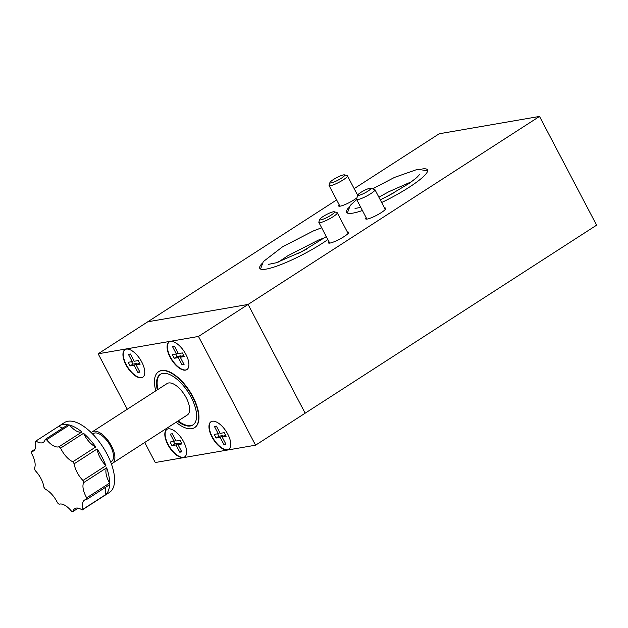 <?xml version="1.0" encoding="UTF-8"?>
<svg xmlns="http://www.w3.org/2000/svg" width="628" height="628" viewBox="0 0 628 628"><rect width="100%" height="100%" fill="white"/><g stroke="black" fill="none" stroke-linecap="round" stroke-linejoin="round"><path stroke-width="0.94" d="M354.168 188.636L439.2 133.772L539.515 116.431L248.084 304.447L147.768 321.795L336.639 199.94M539.515 116.431L596.6 225.169L255.565 445.189L198.472 336.451L248.084 304.447L305.169 413.185L248.084 304.447L147.768 321.795L98.164 353.792L127.272 409.236M328.962 241.678A11.422 1.947 -27.7 0 0 328.42 242.879A11.422 1.947 -27.7 0 0 330.014 243.067A11.422 1.947 -27.7 0 0 341.844 237.957A11.422 1.947 -27.7 0 0 348.65 232.258A11.422 1.947 -27.7 0 0 347.355 232.022M339.175 204.767A11.422 1.947 -27.7 0 0 338.633 205.968A11.422 1.947 -27.7 0 0 340.219 206.157A11.422 1.947 -27.7 0 0 356.955 197.796M362.419 210.521A45.695 7.779 152.3 0 1 352.944 213.112A45.695 7.779 152.3 0 1 346.585 212.35A45.695 7.779 152.3 0 1 348.509 207.829M422.691 168.885A45.695 7.779 152.3 0 1 427.503 169.866A45.695 7.779 152.3 0 1 381.667 202.506M327.855 239.566A45.695 7.779 152.3 0 1 266.131 269.114A45.695 7.779 152.3 0 1 259.78 268.36A45.695 7.779 152.3 0 1 261.703 263.839M384.564 208.017A11.422 1.947 152.3 0 1 385.859 208.253A11.422 1.947 152.3 0 1 376.643 215.286A11.422 1.947 152.3 0 1 365.629 218.874A11.422 1.947 152.3 0 1 366.171 217.673M393.104 193.275A20.771 3.533 -27.7 0 0 385.388 197.325M306.299 249.277A20.771 3.533 -27.7 0 0 298.575 253.327M369.751 188.314A7.269 1.24 152.3 0 1 370.567 188.298A7.269 1.24 152.3 0 1 364.899 192.914A7.269 1.24 152.3 0 1 357.882 194.955A7.269 1.24 152.3 0 1 362.756 191.257A7.269 1.24 152.3 0 1 369.751 188.314M370.567 188.298L374.665 189.507A10.386 1.766 152.3 0 1 374.947 189.703A10.386 1.766 152.3 0 1 366.571 196.101A10.386 1.766 152.3 0 1 356.555 199.359A10.386 1.766 152.3 0 1 356.555 199.021L357.882 194.955M320.892 219.839A8.345 1.421 -27.7 0 0 330.132 215.757A8.345 1.421 -27.7 0 0 334.284 211.777A8.345 1.421 -27.7 0 0 326.458 214.564A8.345 1.421 -27.7 0 0 319.723 219.423A8.345 1.421 -27.7 0 0 320.892 219.839M319.723 219.423L318.851 222.084A10.386 1.766 -27.7 0 0 318.859 222.422A10.386 1.766 -27.7 0 0 320.304 222.595A10.386 1.766 -27.7 0 0 331.058 217.955A10.386 1.766 -27.7 0 0 337.252 212.766A10.386 1.766 -27.7 0 0 336.969 212.57L334.284 211.777M333.295 179.608A8.345 1.421 -27.7 0 0 329.936 182.52A8.345 1.421 -27.7 0 0 337.99 180.173A8.345 1.421 -27.7 0 0 344.497 174.874A8.345 1.421 -27.7 0 0 333.295 179.608M329.936 182.52L329.064 185.174A10.386 1.766 -27.7 0 0 329.064 185.519A10.386 1.766 -27.7 0 0 339.081 182.253A10.386 1.766 -27.7 0 0 347.457 175.864A10.386 1.766 -27.7 0 0 347.182 175.667L344.497 174.874M144.723 442.473L155.249 462.53L255.565 445.189M193.189 424.795A30.12 13.84 57.2 0 1 178.187 420.886M157.918 389.47A30.12 13.84 57.2 0 1 160.54 374.194M157.298 389.862A30.12 13.84 57.2 0 1 160.226 374.382A30.12 13.84 57.2 0 1 162.754 373.417A30.12 13.84 57.2 0 1 189.703 394.659A30.12 13.84 57.2 0 1 192.882 424.999A30.12 13.84 57.2 0 1 177.567 421.286M92.324 431.789L167.04 383.582A18.691 8.588 57.2 0 1 168.61 382.978A18.691 8.588 57.2 0 1 186.202 397.728A18.691 8.588 57.2 0 1 187.309 414.998L112.593 463.205A18.691 8.588 -122.8 0 0 111.486 445.935A18.691 8.588 -122.8 0 0 92.324 431.789A18.691 8.588 -122.8 0 0 91.319 432.708M62.855 428.013A16.618 7.638 57.2 0 1 58.851 426.224A41.542 19.091 57.2 0 1 59.472 425.792A41.542 19.091 57.2 0 1 68.099 424.63L45.161 439.427A16.618 7.638 57.2 0 1 43.324 442.34A16.618 7.638 57.2 0 1 35.914 441.029A41.542 19.091 57.2 0 0 35.066 441.774A16.618 7.638 57.2 0 1 33.598 450.912A16.618 7.638 57.2 0 1 31.439 451.508A41.542 19.091 57.2 0 0 31.4 453.149A16.618 7.638 57.2 0 1 34.375 468.417A41.542 19.091 57.2 0 0 35.144 470.521A16.618 7.638 57.2 0 1 43.913 487.226A41.542 19.091 57.2 0 0 45.295 489.22A16.618 7.638 57.2 0 1 57.517 502.887A41.542 19.091 57.2 0 0 59.126 504.245A16.618 7.638 57.2 0 1 71.521 511.216A41.542 19.091 57.2 0 0 72.942 511.569L78.194 508.178M72.942 511.569A16.618 7.638 57.2 0 1 74.779 508.656A16.618 7.638 57.2 0 1 82.19 509.967L105.135 495.17A41.542 19.091 57.2 0 1 104.515 495.602A41.542 19.091 57.2 0 1 103.863 495.987M105.983 494.424L83.037 509.222A16.618 7.638 57.2 0 1 84.505 500.084A16.618 7.638 57.2 0 1 86.656 499.488L109.602 484.683A41.542 19.091 57.2 0 1 105.983 494.424A16.618 7.638 57.2 0 1 106.014 486.998M106.674 467.774A41.542 19.091 57.2 0 1 109.641 483.042A16.618 7.638 57.2 0 1 106.674 467.774L83.728 482.579A16.618 7.638 57.2 0 0 86.703 497.847L109.641 483.042M97.128 448.965A41.542 19.091 57.2 0 1 105.904 465.678A16.618 7.638 57.2 0 1 97.128 448.965L74.19 463.77A16.618 7.638 57.2 0 0 82.959 480.475L105.904 465.678M83.532 433.304A41.542 19.091 57.2 0 1 95.754 446.971A16.618 7.638 57.2 0 1 83.532 433.304L60.586 448.109A16.618 7.638 57.2 0 0 72.809 461.776L95.754 446.971M69.52 424.983A41.542 19.091 57.2 0 1 81.915 431.954A16.618 7.638 57.2 0 1 69.52 424.983L46.582 439.781A16.618 7.638 57.2 0 0 58.977 446.751L81.915 431.954M35.914 441.029L58.851 426.224M31.439 451.508L35.027 449.193M83.037 509.222A41.542 19.091 57.2 0 1 82.19 509.967M86.703 497.847A41.542 19.091 57.2 0 1 86.656 499.488M82.959 480.475A41.542 19.091 57.2 0 1 83.728 482.579M72.809 461.776A41.542 19.091 57.2 0 1 74.19 463.77M58.977 446.751A41.542 19.091 57.2 0 1 60.586 448.109M45.161 439.427A41.542 19.091 57.2 0 1 46.582 439.781M59.472 425.792L64.433 422.589A41.542 19.091 57.2 0 1 67.926 421.255A41.542 19.091 57.2 0 1 105.088 450.559A41.542 19.091 57.2 0 1 109.476 492.407L104.515 495.602M110.669 461.973L111.462 461.462A16.618 7.638 -122.8 0 0 110.481 446.108A16.618 7.638 -122.8 0 0 93.446 433.532L92.646 434.05M111.337 463.739A18.691 8.588 -122.8 0 0 112.593 463.205M155.807 390.828A33.237 15.276 57.2 0 1 158.539 371.768A33.237 15.276 57.2 0 1 161.333 370.693A33.237 15.276 57.2 0 1 191.061 394.141A33.237 15.276 57.2 0 1 194.57 427.621A33.237 15.276 57.2 0 1 176.076 422.244M194.727 427.519A33.237 15.276 -122.8 0 0 194.884 427.417A33.237 15.276 -122.8 0 0 192.914 396.715A33.237 15.276 -122.8 0 0 161.639 370.496A33.237 15.276 -122.8 0 0 158.845 371.564A33.237 15.276 -122.8 0 0 158.696 371.666M131.629 361.697L132.901 364.114L136.912 363.424L137.281 364.13M133.85 360.543L132.218 361.595L128.41 354.349L130.42 354.004L134.227 361.249L138.238 360.558L140.138 364.185L136.127 364.876L139.51 362.976M173.493 441.437L174.765 443.855L178.776 443.164L179.145 443.87M175.714 440.283L174.082 441.335L170.274 434.089L172.284 433.744L176.091 440.989L180.103 440.299L182.002 443.918L177.991 444.616L181.374 442.716M217.633 433.807L218.897 436.225L222.916 435.534L223.285 436.24M219.855 432.653L218.222 433.705L214.415 426.459L216.417 426.114L220.224 433.359L224.235 432.668L226.143 436.287L222.131 436.986L225.507 435.086M175.769 354.066L177.033 356.484L181.052 355.793L181.421 356.5M177.991 352.912L176.358 353.964L172.551 346.719L174.553 346.373L178.36 353.619L182.371 352.928L184.279 356.555L180.267 357.246L183.643 355.346M139.565 371.415L137.924 372.475L134.125 365.221L130.114 365.92L128.206 362.293L132.218 361.595M136.127 364.876L139.934 372.121L137.924 372.475M132.901 364.114L130.114 365.92M136.912 363.424L134.125 365.221M181.429 451.155L179.789 452.207L175.989 444.962L171.97 445.652L170.07 442.034L174.082 441.335M177.991 444.616L181.798 451.862L179.789 452.207M174.765 443.855L171.97 445.652M178.776 443.164L175.989 444.962M225.562 443.525L223.929 444.577L220.122 437.331L216.111 438.022L214.211 434.403L218.222 433.705M222.131 436.986L225.931 444.231L223.929 444.577M218.897 436.225L216.111 438.022M222.916 435.534L220.122 437.331M183.698 363.785L182.065 364.844L178.258 357.591L174.246 358.29L172.347 354.663L176.358 353.964M180.267 357.246L184.067 364.491L182.065 364.844M177.033 356.484L174.246 358.29M181.052 355.793L178.258 357.591M142.909 377.122A16.407 7.544 57.2 0 1 127.837 367.325A16.407 7.544 57.2 0 1 125.129 349.553M184.773 456.862A16.407 7.544 57.2 0 1 169.701 447.065A16.407 7.544 57.2 0 1 166.993 429.293M228.914 449.232A16.407 7.544 57.2 0 1 213.834 439.435A16.407 7.544 57.2 0 1 211.126 421.663M187.05 369.492A16.407 7.544 57.2 0 1 171.97 359.695A16.407 7.544 57.2 0 1 169.262 341.922M126.346 349.121A16.407 7.544 57.2 0 1 141.025 360.692A16.407 7.544 57.2 0 1 142.76 377.224A16.407 7.544 57.2 0 1 127.523 367.529A16.407 7.544 57.2 0 1 124.964 349.647A16.407 7.544 57.2 0 1 126.346 349.121M168.21 428.861A16.407 7.544 57.2 0 1 182.889 440.432A16.407 7.544 57.2 0 1 184.624 456.964A16.407 7.544 57.2 0 1 169.387 447.262A16.407 7.544 57.2 0 1 166.828 429.387A16.407 7.544 57.2 0 1 168.21 428.861M198.472 336.451L98.164 353.792M212.35 421.231A16.407 7.544 57.2 0 1 227.03 432.802A16.407 7.544 57.2 0 1 228.757 449.334A16.407 7.544 57.2 0 1 213.528 439.631A16.407 7.544 57.2 0 1 210.969 421.757A16.407 7.544 57.2 0 1 212.35 421.231M170.486 341.491A16.407 7.544 57.2 0 1 185.166 353.062A16.407 7.544 57.2 0 1 186.893 369.594A16.407 7.544 57.2 0 1 171.664 359.899A16.407 7.544 57.2 0 1 169.105 342.017A16.407 7.544 57.2 0 1 170.486 341.491M356.555 199.359L366.925 219.109M374.947 189.703L385.309 209.454M348.108 233.451L337.252 212.766M329.716 243.107L318.859 222.422M357.732 195.426L347.457 175.864M339.929 206.204L329.064 185.519M278.416 262.041L288.111 255.565L318.49 240.061L324.911 237.627M326.293 236.591L302.139 251.506L276.014 262.826L268.227 264.419M260.541 269.051L263.273 261.625L282.671 246.718L313.498 230.884L321.662 227.768M419.465 174.6L416.764 177.559L409.574 183.164L388.685 195.638L380.254 199.814M360.786 207.421L355.04 208.418M378.88 197.192L388.779 191.752L411.717 181.625M372.53 188.879L394.478 177.426L417.816 169.207L427.644 170.887M356.641 199.523L350.228 205.442L347.355 213.041"/></g></svg>
